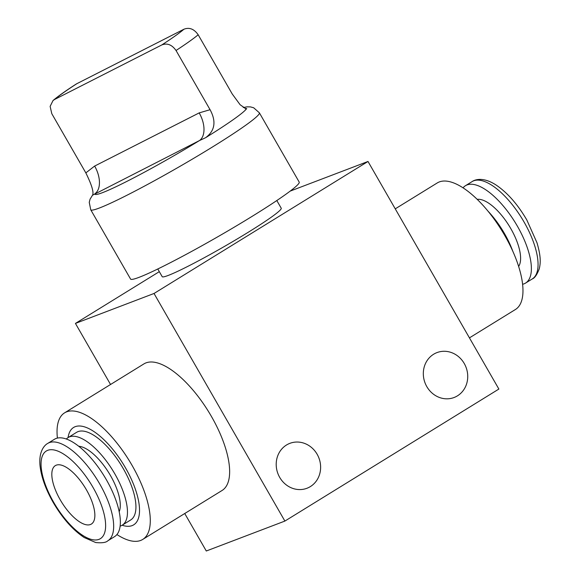 <?xml version="1.0" encoding="UTF-8"?>
<svg xmlns="http://www.w3.org/2000/svg" width="580" height="580" viewBox="0 0 580 580"><rect width="100%" height="100%" fill="white"/><g stroke="black" fill="none" stroke-linecap="round" stroke-linejoin="round"><path stroke-width="0.87" d="M317.137 454.256A24.026 21.939 -110.8 0 1 306.965 488.266A24.026 21.939 -110.8 0 1 279.69 477.362A24.026 21.939 -110.8 0 1 289.862 443.352A24.026 21.939 -110.8 0 1 317.137 454.256M464.247 363.5A24.026 21.939 -110.8 0 1 454.075 397.51A24.026 21.939 -110.8 0 1 426.8 386.599A24.026 21.939 -110.8 0 1 436.972 352.596A24.026 21.939 -110.8 0 1 464.247 363.5M157.782 268.982L162.197 276.667A68.657 4.821 -29.9 0 0 247.914 232.464A68.657 4.821 -29.9 0 0 281.235 208.22L276.812 200.535M395.248 208.851L437.284 182.925A74.378 29.921 58.3 0 1 504.716 235.415A74.378 29.921 58.3 0 1 515.388 309.524L469.438 337.872M122.148 525.234A57.21 23.011 -121.7 0 0 133.69 524.835A57.21 23.011 -121.7 0 0 125.483 467.828A57.21 23.011 -121.7 0 0 73.617 427.453A57.21 23.011 -121.7 0 0 68.078 437.588A57.21 23.011 -121.7 0 1 73.617 427.453A57.21 23.011 -121.7 0 1 125.483 467.828A57.21 23.011 -121.7 0 1 133.69 524.835A57.21 23.011 -121.7 0 1 122.148 525.234M116.921 534.55A74.378 29.921 -121.7 0 0 142.702 539.443A74.378 29.921 -121.7 0 0 132.037 465.334A74.378 29.921 -121.7 0 0 64.597 412.844A74.378 29.921 -121.7 0 0 57.406 438.081M142.702 539.443L222.053 490.491A74.378 29.921 -121.7 0 0 211.388 416.382A74.378 29.921 -121.7 0 0 143.949 363.885L64.597 412.844M154.026 293.48L368.003 161.472L498.873 389.057L284.889 521.072L154.026 293.48L75.429 323.415L159.319 271.657M290.188 191.103L368.003 161.472M284.889 521.072L206.292 551L184.737 513.51M110.548 384.497L75.429 323.415M463.065 187.811A57.21 23.011 58.3 0 1 465.464 185.701A57.21 23.011 58.3 0 1 517.338 226.084A57.21 23.011 58.3 0 1 525.545 283.091A57.21 23.011 58.3 0 1 522.58 284.28M477.231 199.353A40.049 16.109 58.3 0 1 510.784 228.578A40.049 16.109 58.3 0 1 518.621 266.452M488.186 211.359A51.489 20.713 58.3 0 1 504.455 233.515A51.489 20.713 58.3 0 1 512.814 251.27M106.314 479.653A57.21 23.011 -121.7 0 0 54.44 439.277L47.756 443.403A57.21 23.011 58.3 0 1 99.629 483.778A57.21 23.011 58.3 0 1 107.837 540.785L114.521 536.659A57.21 23.011 -121.7 0 0 106.314 479.653M119.183 511.785A40.049 16.109 -121.7 0 0 110.468 475.549A40.049 16.109 -121.7 0 0 78.771 446.274M120.111 526.125A51.489 20.713 -121.7 0 0 122.221 525.19A51.489 20.713 -121.7 0 0 114.833 473.889A51.489 20.713 -121.7 0 0 68.15 437.545A51.489 20.713 -121.7 0 0 66.367 439.009M122.221 525.19L130.688 519.963A51.489 20.713 -121.7 0 0 123.301 468.662A51.489 20.713 -121.7 0 0 76.618 432.317L68.15 437.545M60.24 499.829A34.329 13.811 -121.7 0 0 91.364 524.059A34.329 13.811 -121.7 0 0 86.442 489.853A34.329 13.811 -121.7 0 0 55.317 465.631A34.329 13.811 -121.7 0 0 60.24 499.829M205.574 137.728L199.491 140.549A22.888 13.492 63 0 0 199.186 112.897L210.076 109.707C216.449 121.496 214.948 130.834 205.574 137.728A89.255 6.264 -29.9 0 0 246.71 108.518L246.021 108.866L240.127 104.755L232.232 93.982L198.179 34.771A89.255 6.264 150.1 0 1 176.03 50.496L210.076 109.707M94.641 166.069A22.888 13.492 63 0 1 94.939 193.72A85.818 6.025 -29.9 0 0 199.491 140.549L92.546 195.206C94.003 192.379 91.763 184.94 85.84 172.891L94.641 166.069L199.186 112.897M90.741 209.786L130.572 279.052A97.259 6.829 -29.9 0 0 252.003 216.434A97.259 6.829 -29.9 0 0 299.2 182.084L259.376 112.817A97.259 6.829 150.1 0 1 212.171 147.168A97.259 6.829 150.1 0 1 90.741 209.786L89.247 202.333L90.081 199.15L92.669 194.96M53.026 100.536C57.986 96.309 65.67 90.835 76.089 84.122L76.821 83.701A77.807 5.459 -29.9 0 0 54.672 99.426L53.026 100.536L50.127 106.379L51.794 113.68L85.84 172.891M176.03 50.496C171.948 44.689 167.192 42.84 161.769 44.957A77.807 5.459 -29.9 0 0 183.925 29.232L76.821 83.701M54.672 99.426L161.769 44.957M183.925 29.232C189.334 27.115 194.09 28.956 198.179 34.771M245.166 108.692L246.71 108.518M524.023 221.959A57.21 23.011 -121.7 0 0 472.149 181.576C474.527 179.815 482.836 176.479 495.914 184.904C507.319 192.567 517.614 204.24 526.799 219.936L536.993 242.766C540.966 256.338 540.69 262.899 539.233 268.917C536.964 274.811 534.63 278.161 532.23 278.965A57.21 23.011 -121.7 0 0 524.023 221.959M92.988 487.36A51.489 20.713 -121.7 0 0 47.734 450.319A51.489 20.713 -121.7 0 0 53.694 502.331A51.489 20.713 -121.7 0 0 98.941 539.371A51.489 20.713 -121.7 0 0 92.988 487.36M472.149 181.576L465.464 185.701M532.23 278.965L525.545 283.091M47.756 443.403C45.117 444.737 38.41 450.66 40.071 466.132C41.412 477.325 45.784 489.426 53.186 502.432C62.415 518.179 72.746 529.881 84.18 537.529L95.722 542.539C102.007 543.155 106.046 542.576 107.837 540.785M259.376 112.817L253.677 107.778L250.517 106.901L247.036 106.836L243.23 107.561"/></g></svg>
